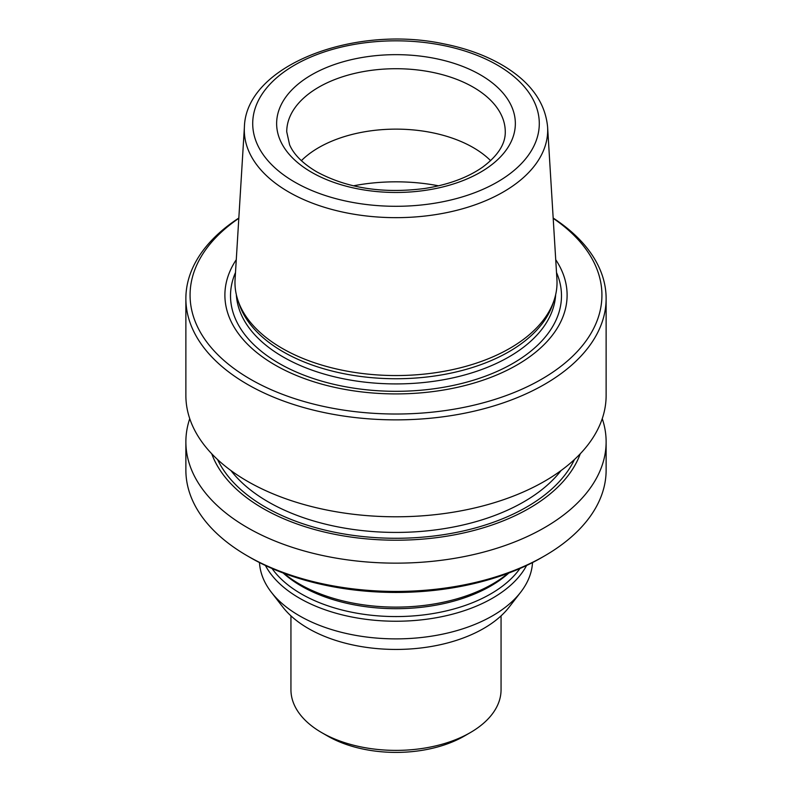 <?xml version="1.0" encoding="UTF-8"?>
<svg xmlns="http://www.w3.org/2000/svg" width="792" height="792" viewBox="0 0 792 792"><rect width="100%" height="100%" fill="white"/><g stroke="black" fill="none" stroke-linecap="round" stroke-linejoin="round"><path stroke-width="1.19" d="M189.743 418.661A210.127 121.315 0 0 0 185.873 441.837L185.873 470.131A210.127 121.315 0 0 0 247.421 555.905L250.391 557.627A205.92 118.889 0 0 0 541.609 557.627L544.579 555.905A210.127 121.315 0 0 0 606.127 470.131L606.127 441.837A210.127 121.315 0 0 0 602.257 418.661M237.887 300.198L239.164 303.999A159.737 92.219 0 0 0 283.051 351.737A159.737 92.219 0 0 0 442.807 374.695A159.737 92.219 0 0 0 552.836 303.999L554.113 300.198A161.024 92.971 180 0 1 443.183 371.468A161.024 92.971 180 0 1 282.14 348.322A161.024 92.971 180 0 1 237.887 300.198A161.024 92.971 180 0 1 235.075 279.289L244.401 126.987A151.688 87.575 0 0 0 288.743 192.01A151.688 87.575 0 0 0 456.519 210.385A151.688 87.575 0 0 0 547.599 126.987C545.332 102.91 531.016 82.754 504.652 66.508C487.327 55.994 466.983 48.431 443.609 43.827C353.588 24.532 245.926 65.558 244.401 126.987M547.599 126.987L556.924 279.289A161.024 92.971 180 0 1 554.113 300.198M185.873 441.837A210.127 121.315 0 0 0 247.421 527.62A210.127 121.315 0 0 0 476.408 553.915A210.127 121.315 0 0 0 606.127 441.837M211.741 453.786A188.249 108.682 0 0 0 262.885 508.375A188.249 108.682 0 0 0 449.747 535.689A188.249 108.682 0 0 0 580.259 453.786M250.391 557.627L247.421 555.905A210.127 121.315 0 0 0 544.579 555.905M236.273 259.697A171.112 98.792 0 0 0 275.012 364.983A171.112 98.792 0 0 0 489.208 377.972A171.112 98.792 0 0 0 555.727 259.697M238.808 218.325A205.92 118.889 0 0 0 250.391 379.2A205.92 118.889 0 0 0 535.432 382.615A205.92 118.889 0 0 0 553.192 218.325M238.828 218.047A210.127 121.315 0 0 0 185.873 298.564A210.127 121.315 0 0 0 247.421 384.338A210.127 121.315 0 0 0 476.408 410.642A210.127 121.315 0 0 0 606.127 298.564A210.127 121.315 0 0 0 553.172 218.047M185.873 298.564L185.873 395.475A210.127 121.315 0 0 0 247.421 481.259A210.127 121.315 0 0 0 476.408 507.553A210.127 121.315 0 0 0 606.127 395.475L606.127 298.564M490.624 160.667A109.266 63.083 0 0 0 301.376 160.667M290.941 615.859L290.941 689.733A105.059 60.657 0 0 0 321.71 732.62L327.65 736.055A96.654 55.806 0 0 0 464.35 736.055L470.29 732.62A105.059 60.657 0 0 0 501.059 689.733L501.059 615.859M327.65 736.055L321.71 732.62A105.059 60.657 0 0 0 470.29 732.62M259.489 562.567A136.58 78.854 0 0 0 271.319 592.218L282.833 607.088A123.968 71.567 0 0 0 308.345 628.482A123.968 71.567 0 0 0 509.167 607.088L520.681 592.218A136.58 78.854 0 0 0 532.511 562.567M271.319 592.218A136.58 78.854 0 0 0 299.425 615.79A136.58 78.854 0 0 0 520.681 592.218M265.409 565.478A136.58 78.854 0 0 0 299.425 598.148A136.58 78.854 0 0 0 526.591 565.478M283.853 573.269A136.58 78.854 0 0 0 299.425 584.021A136.58 78.854 0 0 0 508.147 573.269M311.603 172.29A119.354 68.904 0 0 0 511.286 141.392A119.354 68.904 0 0 0 365.112 57.004A119.354 68.904 0 0 0 311.603 172.29M294.673 182.061A143.293 82.734 0 0 0 534.412 144.976A143.293 82.734 0 0 0 358.915 43.649A143.293 82.734 0 0 0 294.673 182.061M438.59 185.823A134.482 77.646 0 0 0 353.41 185.823M230.927 470.537A180.705 104.326 0 0 0 268.221 501.871A180.705 104.326 0 0 0 561.073 470.537M217.582 459.558A184.912 106.762 0 0 0 265.251 507.009A184.912 106.762 0 0 0 574.418 459.558M236.353 294.733A159.737 92.219 0 0 0 283.051 356.905A159.737 92.219 0 0 0 454.687 377.467A159.737 92.219 0 0 0 555.647 294.733M235.481 272.547A165.478 95.535 0 0 0 278.992 363.33A165.478 95.535 0 0 0 477.576 378.903A165.478 95.535 0 0 0 556.519 272.547M505.266 131.799A109.266 63.083 0 0 0 396 68.716A109.266 63.083 0 0 0 286.734 131.799L289.605 144.807C293.842 154.579 302.861 163.568 316.651 171.785C347.094 188.288 383.15 193.842 424.829 188.466C448.48 184.704 467.785 177.566 482.744 167.062C498 155.618 505.504 143.867 505.266 131.799M272.042 568.498A133.898 77.309 0 0 0 301.316 593.921A133.898 77.309 0 0 0 519.958 568.498M283.17 573.012A133.898 77.309 0 0 0 301.316 586.05A133.898 77.309 0 0 0 508.83 573.012"/></g></svg>
